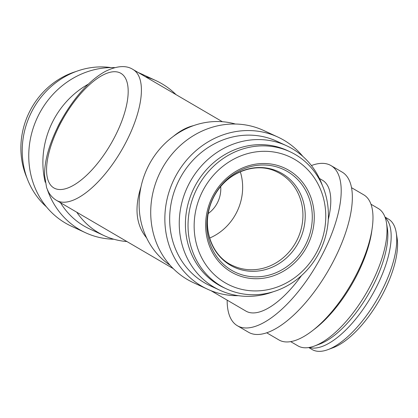 <?xml version="1.0" encoding="UTF-8"?>
<svg xmlns="http://www.w3.org/2000/svg" width="418" height="418" viewBox="0 0 418 418"><rect width="100%" height="100%" fill="white"/><g stroke="black" fill="none" stroke-linecap="round" stroke-linejoin="round"><path stroke-width="0.63" d="M208.201 213.546A28.252 25.791 114.8 0 0 220.694 186.553M76.081 71.499A75.569 68.986 114.8 0 0 26.898 177.775M110.895 67.58A79.572 72.638 114.8 0 0 30.206 114.788A79.572 72.638 114.8 0 0 46.44 206.847M176.025 94.63A83.809 76.504 114.8 0 0 161.844 83.71A83.809 76.504 114.8 0 0 155.93 80.617L141.796 74.08A83.809 76.504 114.8 0 0 138.285 72.57M114.689 67.622A83.809 76.504 114.8 0 0 31.93 132.344A83.809 76.504 114.8 0 0 71.394 226.201L85.528 232.737A83.809 76.504 114.8 0 0 113.853 239.232M155.93 80.617A83.809 76.504 114.8 0 0 145.433 76.75M88.402 84.128A83.809 76.504 114.8 0 0 45.222 182.264M47.433 189.819A83.809 76.504 114.8 0 0 85.528 232.737M61.759 119.381A78.631 71.776 114.8 0 0 57.125 128.263M60.479 202.704A78.631 71.776 114.8 0 0 89.624 228.928L104.103 235.627A78.631 71.776 114.8 0 0 126.92 241.541M76.771 212.229A78.631 71.776 114.8 0 0 104.103 235.627M301.477 275.608A75.804 30.838 120.3 0 1 245.93 311.107L211.001 290.688M319.425 178.455L322.445 180.221A75.804 30.838 120.3 0 1 328.292 219.46M146.608 237.894C136.101 225.145 134.22 208.174 140.965 186.982M173.266 136.446C180.038 130.824 186.83 127.208 193.654 125.593M311.415 165.549A92.754 37.73 120.3 0 1 330.999 165.585A92.754 37.73 120.3 0 1 318.558 261.574A92.754 37.73 120.3 0 1 237.377 325.742A92.754 37.73 120.3 0 1 227.162 300.134M330.999 165.585L342.138 172.096A92.754 37.73 120.3 0 1 329.703 268.084A92.754 37.73 120.3 0 1 248.517 332.253L237.377 325.742M351.522 187.677L363.733 194.814A84.044 34.187 120.3 0 1 352.468 281.784A84.044 34.187 120.3 0 1 278.905 339.928L266.694 332.791M371.947 229.811A79.572 32.369 120.3 0 1 353.038 282.317A79.572 32.369 120.3 0 1 313.432 329.912M370.98 204.23L378.264 208.488A79.572 32.369 120.3 0 1 386.504 222.946A79.572 32.369 120.3 0 1 367.594 290.829A79.572 32.369 120.3 0 1 314.592 345.968A79.572 32.369 120.3 0 1 297.95 345.879L290.667 341.621M386.504 222.946L387.355 228.327A74.864 30.451 120.3 0 1 369.564 292.192A74.864 30.451 120.3 0 1 319.697 344.066L314.592 345.968M385.171 217.548A75.569 30.739 120.3 0 1 372.72 294.006A75.569 30.739 120.3 0 1 309.236 347.452M384.994 217.057L388.421 219.063A75.569 30.739 120.3 0 1 396.248 232.795A75.569 30.739 120.3 0 1 378.29 297.261A75.569 30.739 120.3 0 1 327.958 349.626A75.569 30.739 120.3 0 1 312.147 349.542L308.719 347.541M396.248 232.795L397.1 238.171A70.861 28.826 120.3 0 1 380.26 298.624A70.861 28.826 120.3 0 1 333.062 347.729L327.958 349.626M294.727 159.42A70.861 64.685 114.8 0 0 194.182 223.672A70.861 64.685 114.8 0 0 290.98 280.253A70.861 64.685 114.8 0 0 294.727 159.42M295.291 154.514A75.569 68.986 114.8 0 0 289.956 151.724A75.569 68.986 114.8 0 0 195.614 191.334A75.569 68.986 114.8 0 0 226.483 288.89A75.569 68.986 114.8 0 0 319.378 252.242A75.569 68.986 114.8 0 0 295.291 154.514M289.956 151.724L287.338 150.511A75.569 68.986 114.8 0 0 192.996 190.122A75.569 68.986 114.8 0 0 223.865 287.678L226.483 288.89M322.388 185.482A79.572 72.638 114.8 0 0 292.198 148.683A79.572 72.638 114.8 0 0 286.581 145.751A79.572 72.638 114.8 0 0 187.238 187.457A79.572 72.638 114.8 0 0 219.737 290.181A79.572 72.638 114.8 0 0 273.205 291.764M286.581 145.751L276.982 141.31A79.572 72.638 114.8 0 0 177.645 183.016A79.572 72.638 114.8 0 0 210.144 285.74L219.737 290.181M302.846 156.41A83.809 76.504 114.8 0 0 283.806 140.15A83.809 76.504 114.8 0 0 277.892 137.062A83.809 76.504 114.8 0 0 173.261 180.989A83.809 76.504 114.8 0 0 207.49 289.183A83.809 76.504 114.8 0 0 238.391 295.683M277.892 137.062L263.758 130.52A83.809 76.504 114.8 0 0 159.127 174.447A83.809 76.504 114.8 0 0 193.356 282.641L207.49 289.183M235.433 124.026A78.631 71.776 114.8 0 0 147.016 168.846A78.631 71.776 114.8 0 0 170.079 265.252M209.617 238.072A51.79 47.276 114.8 0 0 240.303 171.756M56.55 200.405C53.044 198.294 50.327 195.425 48.399 191.805L46.607 187.703L44.58 175.32C44.475 166.39 46.273 156.484 49.972 145.61C56.017 128.19 64.952 111.972 76.781 96.945C86.051 85.319 95.555 76.807 105.294 71.415C116.977 65.715 126.236 65.083 133.06 69.513A75.804 30.838 120.3 0 1 122.897 147.962A75.804 30.838 120.3 0 1 56.55 200.405L173.261 268.628M111.982 142.005A66.389 27.008 120.3 0 1 46.873 174.985A66.389 27.008 120.3 0 1 103.283 74.869A66.389 27.008 120.3 0 1 111.982 142.005M288.655 170.199A58.483 53.384 114.8 0 0 205.677 223.222A58.483 53.384 114.8 0 0 285.562 269.923A58.483 53.384 114.8 0 0 288.655 170.199M280.238 173.642A51.79 47.276 114.8 0 0 276.58 171.735C255.111 160.956 224.701 173.094 213.128 198.257C200.112 223.604 210.311 256.135 233.077 265.743A51.79 47.276 114.8 0 0 296.743 240.627A51.79 47.276 114.8 0 0 280.238 173.642M282.145 173.559A52.673 48.086 114.8 0 0 207.406 221.321A52.673 48.086 114.8 0 0 279.36 263.382A52.673 48.086 114.8 0 0 282.145 173.559M287.417 171.495A56.775 51.827 114.8 0 0 206.858 222.977A56.775 51.827 114.8 0 0 284.412 268.309A56.775 51.827 114.8 0 0 287.417 171.495M133.06 69.513L222.366 121.716"/></g></svg>
